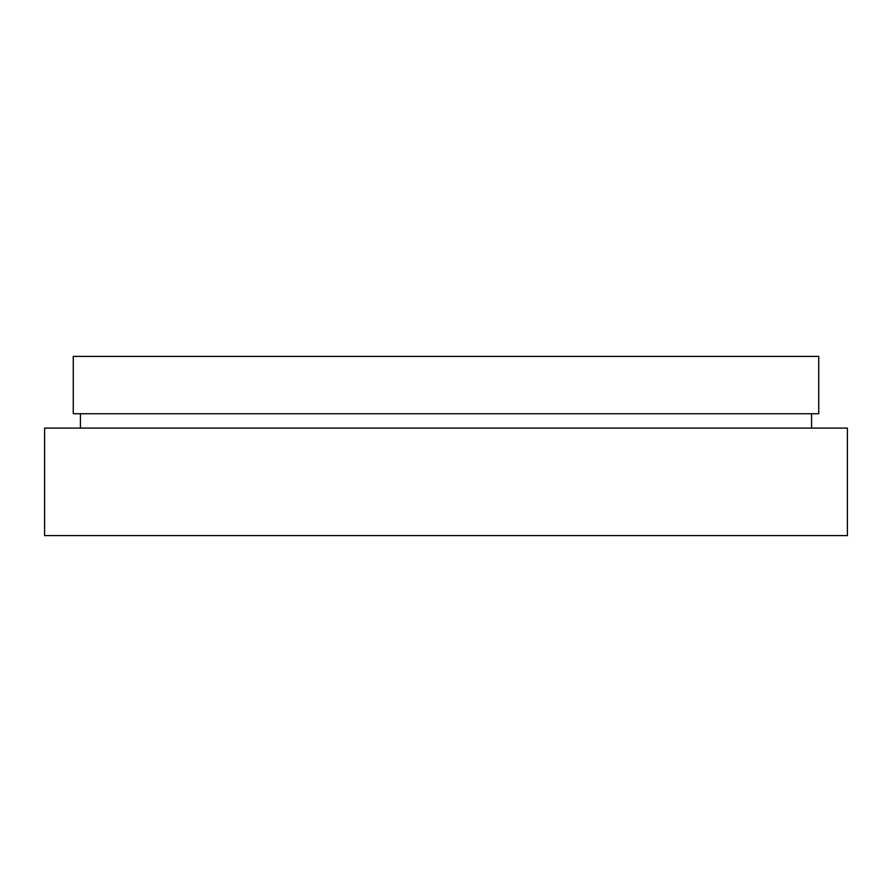 <?xml version="1.0" encoding="UTF-8"?>
<svg xmlns="http://www.w3.org/2000/svg" width="892" height="892" viewBox="0 0 892 892"><rect width="100%" height="100%" fill="white"/><g stroke="black" fill="none" stroke-linecap="round" stroke-linejoin="round"><path stroke-width="1.34" d="M446 535.601L847.4 535.601L847.4 428.082L44.6 428.082L44.6 535.601L446 535.601M446 413.743L818.733 413.743L818.733 356.399L73.267 356.399L73.267 413.743L446 413.743M811.564 428.082L811.564 413.743M80.436 428.082L80.436 413.743"/></g></svg>
